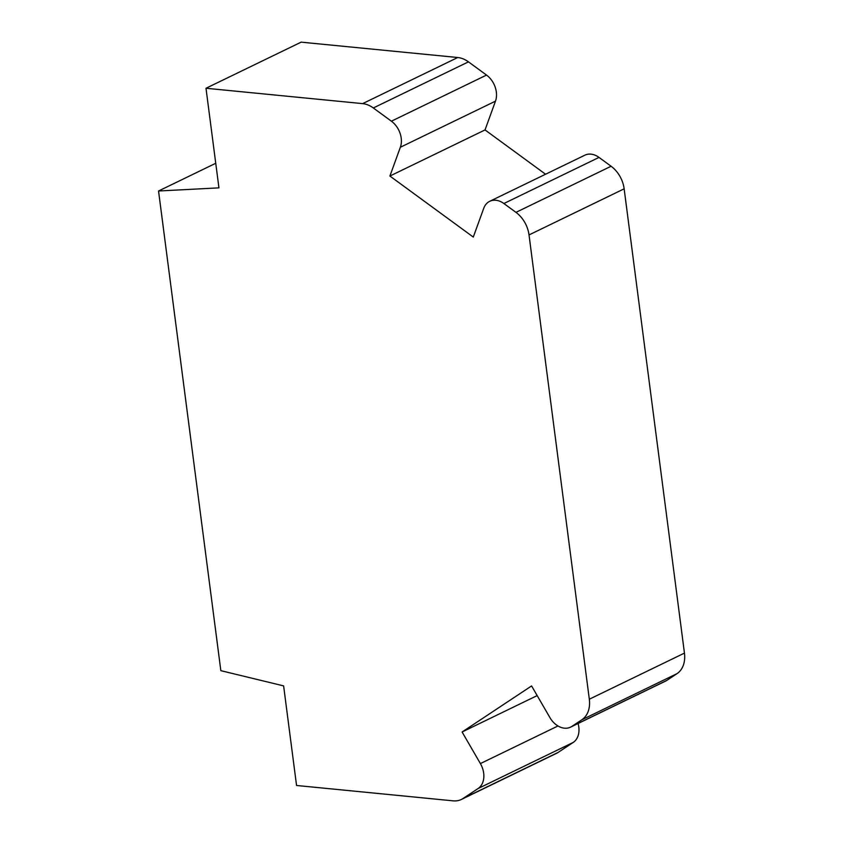 <?xml version="1.0" encoding="UTF-8"?>
<svg xmlns="http://www.w3.org/2000/svg" width="843" height="843" viewBox="0 0 843 843"><rect width="100%" height="100%" fill="white"/><g stroke="black" fill="none" stroke-linecap="round" stroke-linejoin="round"><path stroke-width="1.26" d="M589.32 699.216L684.453 653.104L624.147 188.821A26.133 19.305 64.1 0 0 611.091 166.25L599.015 157.409A19.6 14.479 64.1 0 0 584.863 155.186L489.73 201.298A19.6 14.479 64.1 0 1 503.882 203.521L515.958 212.362A26.133 19.305 64.1 0 1 529.025 234.934L589.32 699.216A26.133 19.305 64.1 0 1 581.86 719.774L571.796 726.445A19.6 14.479 64.1 0 1 570.553 727.151A19.6 14.479 64.1 0 1 549.878 717.541L531.585 685.939L462.101 731.987L480.394 763.579A19.6 14.479 64.1 0 1 478.076 788.542L463.007 798.521A26.133 19.305 64.1 0 1 461.353 799.47A26.133 19.305 64.1 0 1 453.186 800.85L296.557 785.486L283.617 685.886L220.845 670.67L158.547 191.003L218.938 187.863L205.998 88.262L301.13 42.15L457.76 57.514A26.133 19.305 64.1 0 1 468.455 61.855L486.527 75.08A19.6 14.479 64.1 0 1 495.484 101.149L485.031 129.927L545.569 174.238M684.453 653.104A26.133 19.305 64.1 0 1 676.992 673.662L666.929 680.333A19.6 14.479 64.1 0 1 665.685 681.039L570.553 727.151M578.077 723.505A19.6 14.479 64.1 0 1 573.208 742.43L558.14 752.409A26.133 19.305 64.1 0 1 556.475 753.357L461.353 799.47M485.031 129.927L389.898 176.039L473.292 237.073L483.734 208.295A19.6 14.479 64.1 0 1 489.73 201.298M537.181 695.591L462.101 731.987M215.745 163.279L158.547 191.003M205.998 88.262L362.627 103.626A26.133 19.305 64.1 0 1 373.323 107.967L391.405 121.192A19.6 14.479 64.1 0 1 400.351 147.262L389.898 176.039M529.025 234.934L624.147 188.821M503.882 203.521L599.015 157.409M515.958 212.362L611.091 166.25M571.796 726.445L666.929 680.333M581.86 719.774L676.992 673.662M480.394 763.579L557.982 725.971M478.076 788.542L573.208 742.43M463.007 798.521L558.14 752.409M362.627 103.626L457.76 57.514M391.405 121.192L486.527 75.08M373.323 107.967L468.455 61.855M400.351 147.262L495.484 101.149"/></g></svg>
